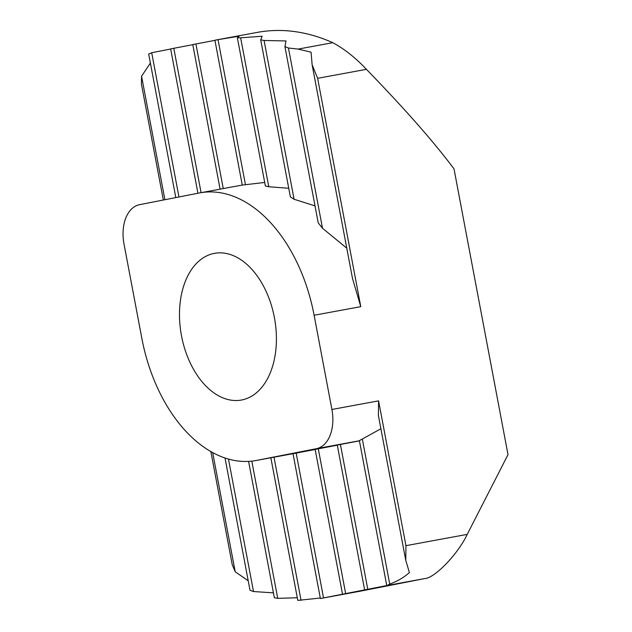 <?xml version="1.0" encoding="UTF-8"?>
<svg xmlns="http://www.w3.org/2000/svg" width="632" height="632" viewBox="0 0 632 632"><rect width="100%" height="100%" fill="white"/><g stroke="black" fill="none" stroke-linecap="round" stroke-linejoin="round"><path stroke-width="0.95" d="M241.795 399.969A74.576 47.337 -100.4 0 0 274.454 317.857A74.576 47.337 -100.4 0 0 214.43 253.353A74.576 47.337 -100.4 0 0 214.106 253.416A74.576 47.337 -100.4 0 0 181.447 335.529A74.576 47.337 -100.4 0 0 241.471 400.032A74.576 47.337 -100.4 0 0 241.795 399.969M199.246 192.997L139.522 204.689A35.511 22.539 -100.4 0 0 123.99 243.92L141.797 338.128A142.05 90.163 -100.4 0 0 256.039 460.507A142.05 90.163 -100.4 0 0 256.655 460.388L316.379 448.696A35.511 22.539 -100.4 0 0 331.911 409.473L314.112 315.257A142.05 90.163 -100.4 0 0 199.87 192.879A142.05 90.163 -100.4 0 0 199.246 192.997M212.676 452.536L235.207 571.77L232.221 564.621L210.851 451.517M163.333 200.028L141.402 83.969L141.568 76.203L164.905 199.72M312.129 64.756L311.07 52.172L298.13 49.083L332.788 42.692C344.401 48.941 355.611 57.82 366.41 69.323L317.635 78.321L312.129 64.756L352.624 279.123L312.24 65.38M314.112 315.257L360.777 306.654L352.514 278.514M405.649 559.699L378.339 415.232L405.768 560.331L405.942 545.677L467.222 534.38C458.121 553.909 434.737 578.217 424.704 578.58L387.155 585.501L389.739 584.079C397.378 581.298 403.927 577.458 409.394 572.568L405.768 560.331M378.402 415.516L378.576 400.862L405.942 545.677M380.899 428.757L359.387 440.63L386.729 585.422M235.207 571.77L248.21 580.776M150.384 63.066L141.568 76.203M170.672 49.012L151.696 52.725L148.678 54.028L175.807 197.587M467.222 534.38L508.01 454.637L454.005 168.847C442.345 153.315 428.125 136.156 411.353 117.386C398.31 102.779 383.324 86.758 366.41 69.323M387.155 585.501L320.4 598.536L360.422 591.157A284.1 180.325 -100.4 0 0 361.662 590.92L424.704 578.58M332.788 42.692A284.1 180.325 -100.4 0 0 257.406 32.374L217.376 39.753L239.228 36.174L237.379 37.825L265.369 185.966L268.782 186.764L240.634 37.802L262.177 36.245L260.708 39.879L290.372 196.884L294.085 199.262L264.081 40.472L286.004 40.946L284.937 46.729L318.22 222.851L322.502 228.247L288.445 48.016L298.13 49.083M346.778 248.178L322.502 228.247M315.02 205.906L294.085 199.262M288.745 188.273L268.782 186.764M264.705 182.451L242.261 185.081L214.912 40.235M256.039 460.507L315.171 449.518M315.163 449.399L337.291 445.189M337.283 445.07L359.411 440.859M320.4 598.536L293.019 453.689M320.29 598.022L297.798 600.4L270.852 457.773M297.301 597.754L277.732 598.354L274.359 597.761L248.589 461.376M273.435 592.856L253.503 591.536L250.003 590.256L225.008 457.963M192.792 44.682L170.672 48.893M214.92 40.353L192.792 44.564M245.445 184.647L218.04 39.634L214.896 40.235M237.387 37.794L240.634 37.802M260.708 39.816L264.081 40.472M284.937 46.634L288.445 48.016M359.395 440.765L316.379 448.696M331.911 409.473L378.576 400.862M256.655 460.388L300.066 452.386M317.635 78.321L360.777 306.654M321.182 598.386L361.662 590.92M389.739 584.079L362.373 439.272M367.777 589.269L340.411 444.462M345.657 593.606L318.291 448.791M253.503 591.536L228.468 459.037M178.951 196.971L151.696 52.725M277.732 598.354L251.805 461.123M201.079 192.657L173.8 48.285M301.053 600.376L274.004 457.189M223.246 188.573L195.92 43.956M323.537 597.935L296.171 453.104M199.87 192.879L242.261 185.065M364.632 589.885L337.267 445.07M342.512 594.214L315.147 449.407M197.927 193.258L170.648 48.901M220.094 189.15L192.776 44.564"/></g></svg>
